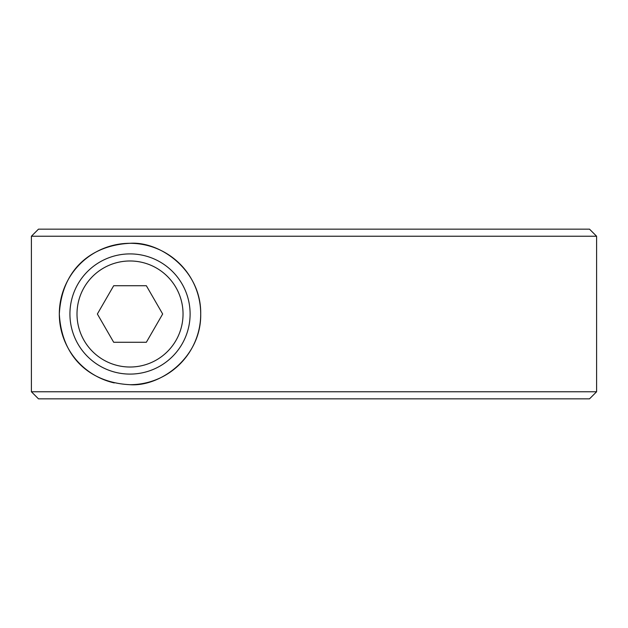 <?xml version="1.0" encoding="UTF-8"?>
<svg xmlns="http://www.w3.org/2000/svg" width="628" height="628" viewBox="0 0 628 628"><rect width="100%" height="100%" fill="white"/><g stroke="black" fill="none" stroke-linecap="round" stroke-linejoin="round"><path stroke-width="0.94" d="M69.928 314A60.092 60.092 0 0 0 130.02 374.092A60.092 60.092 0 0 0 190.111 314A60.092 60.092 0 0 0 130.02 253.908A60.092 60.092 0 0 0 69.928 314A60.092 60.092 0 0 1 130.02 253.908A60.092 60.092 0 0 1 190.111 314M162.668 314L146.348 342.276L113.692 342.276L97.364 314L113.692 285.724L146.348 285.724L162.668 314M596.6 236.238L589.527 229.165L38.481 229.165L31.4 236.238L31.4 391.762L38.481 398.835L589.527 398.835L596.6 391.762L31.4 391.762L31.4 236.238L596.6 236.238L596.6 391.762M200.709 314C201.47 357.246 160.572 386.926 130.02 384.697C93.493 382.994 61.984 360.747 59.322 314C61.984 267.253 93.493 245.006 130.02 243.303C160.572 241.074 201.47 270.754 200.709 314M130.02 384.697A70.697 70.697 0 0 0 200.709 314A70.697 70.697 0 0 0 130.02 243.303A70.697 70.697 0 0 0 114.272 382.923M77.001 314A53.019 53.019 0 0 0 130.02 367.019A53.019 53.019 0 0 0 183.038 314A53.019 53.019 0 0 0 130.02 260.981A53.019 53.019 0 0 0 77.001 314"/></g></svg>
